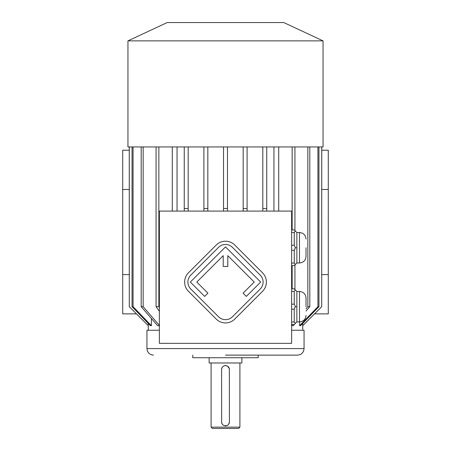 <?xml version="1.0" encoding="UTF-8"?>
<svg xmlns="http://www.w3.org/2000/svg" width="451" height="451" viewBox="0 0 451 451"><rect width="100%" height="100%" fill="white"/><g stroke="black" fill="none" stroke-linecap="round" stroke-linejoin="round"><path stroke-width="0.68" d="M291.622 343.341L291.622 211.096L159.378 211.096L159.378 343.341L291.622 343.341M296.859 262.984L299.481 262.984L299.481 232.536L296.859 232.536L296.859 262.984L294.244 265.605L291.622 265.605M296.859 232.536L294.244 229.914L291.622 229.914M291.622 245.231L294.244 245.231L295.36 247.757L294.244 250.282L294.244 263.08L291.622 263.08M294.244 250.282L291.622 250.282M294.244 263.08L295.36 264.483M295.36 247.757L296.859 247.757M294.244 245.231L294.244 232.44L291.622 232.44M295.36 231.036L294.244 232.44M296.859 321.907L299.481 321.907L299.481 291.453L296.859 291.453L296.859 321.907L294.244 324.523L291.622 324.523M296.859 291.453L294.244 288.837L291.622 288.837M291.622 304.154L294.244 304.154L294.244 291.363L291.622 291.363M295.36 289.954L294.244 291.363M294.244 304.154L295.36 306.68L294.244 309.206L291.622 309.206M296.859 306.68L295.36 306.68M294.244 309.206L294.244 321.997L291.622 321.997M294.244 321.997L295.36 323.406M207.826 146.941L207.826 208.48L203.897 208.48L203.897 211.096L203.897 146.941M177.051 211.096L177.051 146.941M273.949 146.941L273.949 211.096M247.103 146.941L247.103 211.096L247.103 208.48L243.174 208.48L243.174 211.096M302.728 323.468L302.751 330.25M299.588 321.907L299.588 325.667L300.603 325.667L318.947 306.68L318.947 146.941M291.622 325.667L293.364 325.667L295.061 323.7M278.718 146.941L278.718 211.096M172.282 146.941L172.282 211.096M141.191 146.941L141.191 306.68L157.636 325.667L159.378 325.667M151.412 318.479L151.412 325.667L150.397 325.667L132.053 306.68L133.068 306.68L151.412 325.667M148.272 323.468L148.249 330.25M129.262 150.211L122.717 150.211L122.717 189.493L129.262 189.493M136.461 313.879L122.717 313.879L122.717 274.603L129.262 274.603M291.622 330.25L304.059 330.25L304.059 348.578L146.941 348.578L146.941 330.25L159.378 330.25M225.5 355.129L297.513 355.129L225.5 355.129M192.769 355.129L192.769 357.744L258.231 357.744L258.231 355.129M209.134 357.744L209.134 362.982L241.866 362.982L241.866 357.744M239.904 427.142L238.596 428.45L212.404 428.45L211.096 427.142L239.904 427.142L239.904 362.982M221.588 369.189L221.644 422.649M221.65 422.688L221.762 423.106M221.807 423.252L222.704 424.662M222.743 424.707L223.313 425.169M224.395 425.671L227.045 425.518M227.4 366.088L225.5 365.603L223.955 365.919M223.797 365.987L222.879 366.601M222.219 367.368L221.604 369.031M229.412 422.243L229.356 368.783M229.35 368.743L227.614 366.218M227.203 425.445L228.121 424.831M228.55 424.374L229.396 422.401M158.853 146.941L158.853 306.68L159.378 307.424M156.074 146.941L156.074 306.68L158.853 306.68M159.378 311.348L156.074 306.68M143.153 146.941L143.153 306.68L159.603 325.667M141.191 306.68L143.153 306.68M133.068 146.941L133.068 306.68M132.053 146.941L132.053 306.68M129.285 146.941L129.285 306.68L148.272 325.667M129.262 146.941L129.285 306.68M122.717 189.493L122.717 274.603M321.738 274.603L328.283 274.603L328.283 150.211L321.738 150.211M321.738 189.493L328.283 189.493M314.539 313.879L328.283 313.879L328.283 274.603M321.715 146.941L321.715 306.68L321.738 146.941M302.728 325.667L321.715 306.68M317.932 146.941L317.932 306.68L318.947 306.68M299.588 325.667L317.932 306.68M309.809 146.941L309.809 306.68L306.026 311.049M307.847 146.941L307.847 306.68L309.809 306.68M291.622 325.408L292.389 324.523M306.026 308.783L307.847 306.68M292.147 146.941L292.147 229.914M292.147 265.605L292.147 288.837M294.926 146.941L294.926 230.596M294.926 264.917L294.926 289.519M266.744 146.941L266.744 211.096M262.815 146.941L262.815 208.48L266.744 208.48M262.815 211.096L262.815 208.48M188.185 146.941L188.185 211.096M184.256 146.941L184.256 208.48L188.185 208.48M184.256 211.096L184.256 208.48M243.174 146.941L243.174 208.48M207.826 208.48L207.826 211.096M227.462 146.941L227.462 211.096M223.538 146.941L223.538 208.48L227.462 208.48M223.538 211.096L223.538 208.48M225.5 40.866L323.046 40.866L323.046 146.941L127.954 146.941L127.954 40.866L225.5 40.866M127.954 40.866L167.236 22.55L283.764 22.55L323.046 40.866M306.026 306.68L306.026 297.998L306.026 306.68M306.026 247.757L306.026 256.439L306.026 247.757M229.429 369.527A3.929 3.929 0 0 0 225.5 365.603A3.929 3.929 0 0 0 221.571 369.527M221.571 421.905A3.929 3.929 0 0 0 225.5 425.829A3.929 3.929 0 0 0 229.429 421.905M262.533 291.323A13.096 13.096 0 0 0 262.533 272.804L234.757 245.028A13.096 13.096 0 0 0 216.243 245.028L188.467 272.804A13.096 13.096 0 0 0 188.467 291.323L216.243 319.094A13.096 13.096 0 0 0 234.757 319.094L262.533 291.323M260.221 289.006A9.821 9.821 0 0 0 260.221 275.116L232.445 247.345A9.821 9.821 0 0 0 218.555 247.345L190.779 275.116A9.821 9.821 0 0 0 190.779 289.006L218.555 316.782A9.821 9.821 0 0 0 232.445 316.782L260.221 289.006M243.089 293.173L246.331 296.414L260.684 282.061L225.5 246.877L190.316 282.061L204.669 296.414L207.911 293.173L196.799 282.061L223.211 255.655L223.211 266.456L227.789 266.456L227.789 255.655L254.201 282.061L243.089 293.173M211.096 427.142L211.096 362.982M304.059 348.578C303.675 352.558 301.493 354.74 297.513 355.129M146.941 348.578C147.325 352.558 149.506 354.74 153.487 355.129M148.249 325.667L129.262 306.68M302.751 325.667L321.738 306.68M299.481 291.453C303.455 291.842 305.637 294.024 306.026 297.998M299.481 321.907C303.455 321.518 305.637 319.336 306.026 315.362M299.481 232.536C303.455 232.919 305.637 235.101 306.026 239.081M299.481 262.984C303.455 262.595 305.637 260.413 306.026 256.439"/></g></svg>
